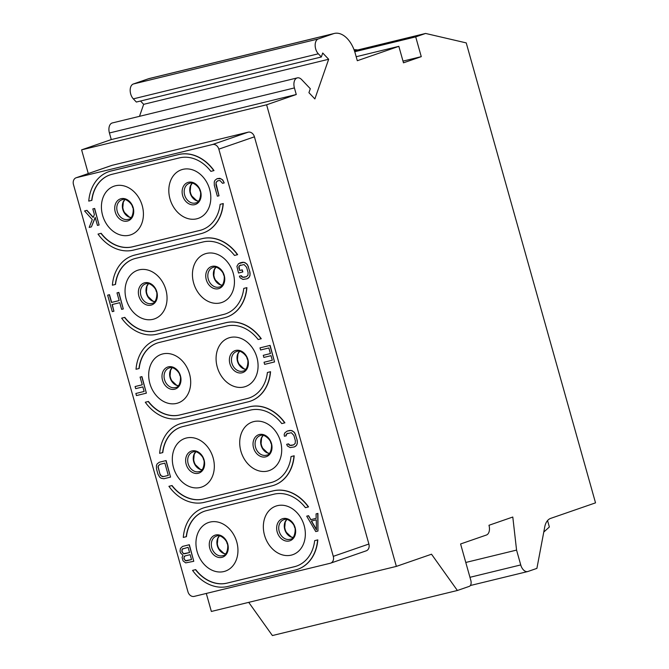<?xml version="1.0" encoding="UTF-8"?>
<svg xmlns="http://www.w3.org/2000/svg" width="669" height="669" viewBox="0 0 669 669"><rect width="100%" height="100%" fill="white"/><g stroke="black" fill="none" stroke-linecap="round" stroke-linejoin="round"><path stroke-width="1" d="M334.299 33.45L149.304 78.516A25.715 15.655 76.3 0 0 148.443 78.766L133.307 84.01A8.572 5.218 76.3 0 0 130.171 90.323A8.572 5.218 76.3 0 0 133.332 98.861L136.351 102.039L321.346 56.982L322.717 53.01L328.663 59.265L314.873 98.928L308.927 92.673L310.307 88.709L301.66 79.603A8.572 5.218 76.3 0 0 297.329 77.88A8.572 5.218 76.3 0 0 294.419 87.923L296.267 94.521L266.605 104.79L396.357 566.392L431.522 554.216L457.387 590.484L469.253 586.379A5.143 3.128 76.3 0 0 470.825 580.408L460.59 543.972L486.396 535.033A8.396 5.109 76.3 0 0 488.972 525.282L512.797 517.028L516.568 550.094L520.733 564.929A8.572 5.218 76.3 0 0 527.707 571.552A8.572 5.218 76.3 0 0 528 571.46L536.898 568.382L544.75 526.896A17.143 10.436 -103.7 0 1 550.671 518.383L595.527 502.854L466.234 42.9L425.601 33.45L415.708 36.879L421.269 56.656L403.474 62.819L398.841 46.337L357.305 60.72L355.222 53.303A25.715 15.655 76.3 0 0 334.299 33.45A25.715 15.655 76.3 0 0 333.438 33.709L318.302 38.944A8.572 5.218 76.3 0 0 315.158 45.258A8.572 5.218 76.3 0 0 318.327 53.796L321.346 56.982M140.523 101.019L143.668 104.331L139.495 116.331M297.329 77.88L112.342 122.945A8.572 5.218 76.3 0 0 109.423 132.98L111.28 139.578L81.61 149.856L88.275 173.555M206.295 593.445L211.362 611.458L396.357 566.392M248.726 602.359L272.392 635.55L457.387 590.484M354.428 50.785L425.601 33.45M354.746 51.722L415.708 36.879M543.772 532.064L549.366 526.988L547.56 520.557M465.783 562.462L516.568 550.094M81.61 149.856L266.605 104.79M333.287 556.349L368.887 544.022L254.429 136.819A5.996 4.75 70.9 0 0 248.182 132.178L112.083 165.327A5.996 4.75 70.9 0 0 111.74 165.427L76.141 177.762A5.996 4.75 -109.1 0 0 73.473 184.552L187.939 591.756A5.996 4.75 -109.1 0 0 194.186 596.397L330.285 563.248A5.996 4.75 -109.1 0 0 330.628 563.147A5.996 4.75 -109.1 0 0 333.287 556.349L218.83 149.145A5.996 4.75 -109.1 0 0 212.583 144.504L76.475 177.661A5.996 4.75 -109.1 0 0 76.141 177.762M368.887 544.022A5.996 4.75 70.9 0 1 366.227 550.821L330.628 563.147M111.28 139.578L296.267 94.521M143.668 104.331L328.663 59.265M356.184 56.723L398.841 46.337M402.989 61.113L421.269 56.656M209.999 522.088A25.715 20.363 -109.1 0 0 197.129 551.641A25.715 20.363 -109.1 0 0 223.906 571.543A25.715 20.363 -109.1 0 0 236.776 541.99A25.715 20.363 -109.1 0 0 209.999 522.088M186.367 438.011A25.715 20.363 -109.1 0 0 173.497 467.564A25.715 20.363 -109.1 0 0 200.274 487.467A25.715 20.363 -109.1 0 0 213.143 457.914A25.715 20.363 -109.1 0 0 186.367 438.011M162.734 353.934A25.715 20.363 -109.1 0 0 149.864 383.488A25.715 20.363 -109.1 0 0 176.641 403.39A25.715 20.363 -109.1 0 0 189.511 373.829A25.715 20.363 -109.1 0 0 162.734 353.934M139.102 269.85A25.715 20.363 -109.1 0 0 126.232 299.411A25.715 20.363 -109.1 0 0 153 319.314A25.715 20.363 -109.1 0 0 165.87 289.752A25.715 20.363 -109.1 0 0 139.102 269.85M115.469 185.773A25.715 20.363 -109.1 0 0 102.6 215.334A25.715 20.363 -109.1 0 0 129.368 235.229A25.715 20.363 -109.1 0 0 142.238 205.676A25.715 20.363 -109.1 0 0 115.469 185.773M277.392 505.672A25.715 20.363 -109.1 0 0 264.523 535.225A25.715 20.363 -109.1 0 0 291.291 555.128A25.715 20.363 -109.1 0 0 304.161 525.575A25.715 20.363 -109.1 0 0 277.392 505.672M253.76 421.595A25.715 20.363 -109.1 0 0 240.89 451.149A25.715 20.363 -109.1 0 0 267.659 471.051A25.715 20.363 -109.1 0 0 280.528 441.498A25.715 20.363 -109.1 0 0 253.76 421.595M230.128 337.519A25.715 20.363 -109.1 0 0 217.258 367.072A25.715 20.363 -109.1 0 0 244.026 386.975A25.715 20.363 -109.1 0 0 256.896 357.413A25.715 20.363 -109.1 0 0 230.128 337.519M206.495 253.434A25.715 20.363 -109.1 0 0 193.625 282.995A25.715 20.363 -109.1 0 0 220.394 302.898A25.715 20.363 -109.1 0 0 233.264 273.337A25.715 20.363 -109.1 0 0 206.495 253.434M182.863 169.357A25.715 20.363 -109.1 0 0 169.993 198.919A25.715 20.363 -109.1 0 0 196.761 218.813A25.715 20.363 -109.1 0 0 209.631 189.26A25.715 20.363 -109.1 0 0 182.863 169.357M204.513 511.216A37.715 29.871 -109.1 0 0 186.425 536.638L186.225 536.705A37.715 29.871 70.9 0 1 204.413 511.25A37.715 29.871 70.9 0 1 206.562 510.614L273.947 494.199A37.715 29.871 70.9 0 1 305.407 507.679L308.534 506.893A41.144 32.589 -109.1 0 0 273.22 490.837L205.835 507.253A41.144 32.589 -109.1 0 0 203.493 507.938A41.144 32.589 -109.1 0 0 203.393 507.972M314.673 540.644L317.808 539.866L314.673 540.644A37.715 29.871 70.9 0 1 296.484 566.108A37.715 29.871 70.9 0 1 294.343 566.735L226.95 583.151A37.715 29.871 70.9 0 1 195.499 569.679L195.691 569.612A37.715 29.871 -109.1 0 0 227.151 583.084L226.95 583.151M227.151 583.084L294.536 566.668A37.715 29.871 -109.1 0 0 296.584 566.074M297.705 569.311A41.144 32.589 -109.1 0 0 297.805 569.277L297.605 569.344A41.144 32.589 -109.1 0 1 295.263 570.038L227.878 586.454A41.144 32.589 -109.1 0 1 192.563 570.389L195.691 569.612M297.805 569.277A41.144 32.589 -109.1 0 0 317.808 539.866M180.881 427.131A37.715 29.871 -109.1 0 0 162.793 452.562L162.592 452.629A37.715 29.871 70.9 0 1 180.781 427.165A37.715 29.871 70.9 0 1 182.93 426.538L250.315 410.122A37.715 29.871 70.9 0 1 281.774 423.594L284.902 422.816A41.144 32.589 -109.1 0 0 249.587 406.76L182.194 423.168A41.144 32.589 -109.1 0 0 179.861 423.862A41.144 32.589 -109.1 0 0 179.76 423.895M291.04 456.567L294.176 455.79L291.04 456.567A37.715 29.871 70.9 0 1 272.852 482.031A37.715 29.871 70.9 0 1 270.711 482.658L203.317 499.074A37.715 29.871 70.9 0 1 171.858 485.602L172.058 485.535A37.715 29.871 -109.1 0 0 203.518 499.007L203.317 499.074M203.518 499.007L270.903 482.592A37.715 29.871 -109.1 0 0 272.952 481.998M274.073 485.234A41.144 32.589 -109.1 0 0 274.173 485.201L273.972 485.268A41.144 32.589 -109.1 0 1 271.631 485.953L204.246 502.369A41.144 32.589 -109.1 0 1 168.923 486.313L172.058 485.535M274.173 485.201A41.144 32.589 -109.1 0 0 294.176 455.79M157.248 343.055A37.715 29.871 -109.1 0 0 139.16 368.485L138.96 368.552A37.715 29.871 70.9 0 1 157.148 343.088A37.715 29.871 70.9 0 1 159.297 342.461L226.682 326.046A37.715 29.871 70.9 0 1 258.142 339.518L261.27 338.74A41.144 32.589 -109.1 0 0 225.955 322.675L158.561 339.091A41.144 32.589 -109.1 0 0 156.22 339.785A41.144 32.589 -109.1 0 0 156.128 339.819M267.408 372.491L270.544 371.705L267.408 372.491A37.715 29.871 70.9 0 1 249.219 397.955A37.715 29.871 70.9 0 1 247.07 398.582L179.685 414.997A37.715 29.871 70.9 0 1 148.225 401.525L148.426 401.45A37.715 29.871 -109.1 0 0 179.877 414.931L179.685 414.997M179.877 414.931L247.271 398.515A37.715 29.871 -109.1 0 0 249.32 397.913M250.44 401.157A41.144 32.589 -109.1 0 0 250.541 401.124L250.34 401.191A41.144 32.589 -109.1 0 1 247.998 401.877L180.613 418.292A41.144 32.589 -109.1 0 1 145.29 402.236L148.426 401.45M250.541 401.124A41.144 32.589 -109.1 0 0 270.544 371.705M133.616 258.978A37.715 29.871 -109.1 0 0 115.528 284.4L115.327 284.476A37.715 29.871 70.9 0 1 133.516 259.012A37.715 29.871 70.9 0 1 135.656 258.385L203.05 241.969A37.715 29.871 70.9 0 1 234.501 255.441L237.637 254.655A41.144 32.589 -109.1 0 0 202.322 238.599L134.929 255.014A41.144 32.589 -109.1 0 0 132.587 255.7A41.144 32.589 -109.1 0 0 132.487 255.742M243.775 288.414L246.903 287.628L243.775 288.414A37.715 29.871 70.9 0 1 225.587 313.87A37.715 29.871 70.9 0 1 223.438 314.505L156.053 330.921A37.715 29.871 70.9 0 1 124.593 317.441L124.794 317.374A37.715 29.871 -109.1 0 0 156.245 330.854L156.053 330.921M156.245 330.854L223.638 314.438A37.715 29.871 -109.1 0 0 225.687 313.836M226.808 317.081A41.144 32.589 -109.1 0 0 226.908 317.047L226.707 317.114A41.144 32.589 -109.1 0 1 224.366 317.8L156.972 334.216A41.144 32.589 -109.1 0 1 121.658 318.16L124.794 317.374M226.908 317.047A41.144 32.589 -109.1 0 0 246.903 287.628M109.984 174.902A37.715 29.871 -109.1 0 0 91.896 200.324L91.695 200.391A37.715 29.871 70.9 0 1 109.883 174.935A37.715 29.871 70.9 0 1 112.024 174.3L179.417 157.884A37.715 29.871 70.9 0 1 210.869 171.364L214.005 170.578A41.144 32.589 -109.1 0 0 178.69 154.522L111.297 170.938A41.144 32.589 -109.1 0 0 108.955 171.624A41.144 32.589 -109.1 0 0 108.855 171.657M220.143 204.338L223.27 203.552L220.143 204.338A37.715 29.871 70.9 0 1 201.954 229.793A37.715 29.871 70.9 0 1 199.805 230.429L132.42 246.844A37.715 29.871 70.9 0 1 100.96 233.364L101.161 233.297A37.715 29.871 -109.1 0 0 132.613 246.769L132.42 246.844M132.613 246.769L200.006 230.353A37.715 29.871 -109.1 0 0 202.055 229.76M203.175 232.996A41.144 32.589 -109.1 0 0 203.276 232.963L203.075 233.038A41.144 32.589 -109.1 0 1 200.733 233.724L133.34 250.139A41.144 32.589 -109.1 0 1 98.025 234.083L101.161 233.297M203.276 232.963A41.144 32.589 -109.1 0 0 223.27 203.552M193.776 561.291L189.335 544.733L182.528 546.414L180.446 548.421L180.036 551.147L180.53 552.895L182.972 555.303L182.085 557.394L183.072 560.898L185.689 562.88L193.776 561.291L189.143 544.8L182.528 546.414M170.553 477.114L166.113 460.556L159.314 462.237L157.131 463.893L156.421 465.565L156.487 468.919L157.959 474.179L159.674 477.139L161.17 478.268L163.947 478.72L170.553 477.114L165.92 460.623L159.314 462.237M142.246 384.784L135.096 386.54L135.69 388.647L142.84 386.908L144.128 391.465L135.866 393.472L136.459 395.58L146.369 393.163L141.736 376.68L140.08 377.082L142.254 384.8L135.096 386.54M146.369 393.163L141.928 376.614L140.08 377.082M317.959 531.044L317.926 513.416L316.077 513.884L316.153 518.358L310.851 519.637L308.568 515.69L306.711 516.167L315.751 531.579L317.959 531.044L317.725 513.483L316.077 513.884M293.649 444.86L290.112 445.345L288.523 443.856L286.667 444.333L287.436 446.014L290.229 447.586L294.385 446.925L296.568 445.27L297.27 443.597L297.212 440.244L294.962 433.295L294.017 432.023L291.224 430.46L287.269 431.045L284.894 432.768L284.183 434.44L284.4 436.263L286.248 435.795L286.232 434.674L287.812 433.186M270.418 353.558L263.268 355.323L263.862 357.43L271.02 355.682L272.3 360.24L264.038 362.255L264.631 364.362L274.541 361.946L269.908 345.463L259.998 347.872L260.592 349.979L268.846 347.964L270.427 353.583L263.268 355.323M272.291 360.223L264.038 362.255M274.541 361.946L270.109 345.388L259.998 347.872M119.166 300.565L111.656 302.396L109.49 294.678L107.642 295.154L112.275 311.637L113.922 311.236L112.049 304.571L119.759 302.689L121.633 309.354L123.288 308.953L118.656 292.47L117 292.871L119.166 300.59L111.464 302.463L109.29 294.745L107.642 295.154M113.922 311.236L112.258 304.52M123.288 308.953L118.848 292.403L117 292.871M93.242 217.266L86.962 210.334L84.562 210.936L92.272 219.557L89.194 227.427L91.394 226.891L95.182 217.35L97.448 225.411L99.104 225.01L94.471 208.527L92.815 208.929L94.396 214.54L93.158 217.467L86.761 210.4L84.562 210.936M91.394 226.891L95.257 217.601M99.104 225.01L94.664 208.46L92.815 208.929M246.384 276.698L242.847 277.192L241.25 275.703L239.402 276.172L240.171 277.861L242.964 279.425L247.112 278.772L249.294 277.117L250.005 275.444L249.947 272.091L247.697 265.141L246.752 263.87L243.959 262.298L238.532 263.645L236.918 266.287L238.515 273.019L242.847 271.94L242.253 269.841L239.77 270.443L238.967 266.513L240.539 265.024M224.224 182.913L222.702 179.894L219.909 178.322L217.141 178.648L214.958 180.304L214.247 181.968L214.306 185.33L217.366 196.201L219.014 195.8L215.962 184.928L216.095 182.269L217.726 180.747L220.026 180.563L222.568 183.314L224.224 182.913L222.509 179.961L221.013 178.824L217.141 178.648M219.014 195.8L216.037 183.39L216.296 182.202L217.868 180.714M226.858 542.701A10.286 8.145 -109.1 0 0 227.284 543.922M294.251 526.286A10.286 8.145 -109.1 0 0 294.669 527.515M199.713 189.971A10.286 8.145 -109.1 0 0 200.14 191.2M132.328 206.387A10.286 8.145 -109.1 0 0 132.746 207.616M270.619 442.209A10.286 8.145 -109.1 0 0 271.037 443.43M246.978 358.124A10.286 8.145 -109.1 0 0 247.405 359.353M223.346 274.047A10.286 8.145 -109.1 0 0 223.772 275.277M203.225 458.625A10.286 8.145 -109.1 0 0 203.652 459.846M179.593 374.54A10.286 8.145 -109.1 0 0 180.02 375.769M155.961 290.463A10.286 8.145 -109.1 0 0 156.379 291.692M308.342 506.96A41.144 32.589 -109.1 0 0 273.027 490.904L205.634 507.319A41.144 32.589 -109.1 0 0 203.292 508.005A41.144 32.589 -109.1 0 0 183.289 537.424L186.225 536.705M297.605 569.344A41.144 32.589 -109.1 0 0 317.608 539.933M192.563 570.389L195.499 569.679M284.71 422.883A41.144 32.589 -109.1 0 0 249.395 406.827L182.001 423.243A41.144 32.589 -109.1 0 0 179.66 423.929A41.144 32.589 -109.1 0 0 159.657 453.339L162.592 452.629M273.972 485.268A41.144 32.589 -109.1 0 0 293.975 455.857M168.923 486.313L171.858 485.602M261.077 338.807A41.144 32.589 -109.1 0 0 225.754 322.751L158.369 339.158A41.144 32.589 -109.1 0 0 156.028 339.852A41.144 32.589 -109.1 0 0 136.024 369.263L138.96 368.552M250.34 401.191A41.144 32.589 -109.1 0 0 270.343 371.78M145.29 402.236L148.225 401.525M237.445 254.73A41.144 32.589 -109.1 0 0 202.122 238.666L134.737 255.081A41.144 32.589 -109.1 0 0 132.395 255.775A41.144 32.589 -109.1 0 0 112.392 285.186L115.327 284.476M226.707 317.114A41.144 32.589 -109.1 0 0 246.71 287.695M121.658 318.16L124.593 317.441M213.804 170.645A41.144 32.589 -109.1 0 0 178.489 154.589L111.104 171.005A41.144 32.589 -109.1 0 0 108.763 171.69A41.144 32.589 -109.1 0 0 88.76 201.11L91.695 200.391M203.075 233.038A41.144 32.589 -109.1 0 0 223.078 203.619M98.025 234.083L100.96 233.364M191.526 559.585L185.372 560.714L183.858 558.456L184.192 556.499L184.92 555.947L190.147 554.676L191.526 559.585L186.3 560.865M182.085 552.142L182.119 549.14L188.081 547.309L189.561 552.569L183.406 553.698L181.784 551.089M186.5 560.789L185.572 560.647L184.251 559.092L184.034 557.269L185.079 555.914M181.985 551.022L181.968 549.901L183.005 548.547M189.553 552.552L184.527 553.781L183.599 553.631L182.286 552.076M168.312 475.408L163.353 476.612L162.157 476.537L160.284 475.115L158.018 467.046L158.269 465.858L159.899 464.336L164.858 463.132L168.312 475.408L163.353 476.612M163.554 476.545L161.329 475.968L159.816 473.711L158.219 466.979L158.469 465.791L160.05 464.303M144.128 391.465L135.866 393.472M308.568 515.69L306.711 516.167M310.851 519.637L308.367 515.766M316.153 518.358L310.65 519.704M316.462 529.907L311.319 521.042L316.278 519.83L316.462 529.907M316.454 529.48L311.528 520.992M289.752 430.443L287.076 431.112M291.224 430.46L289.552 430.51M292.52 430.895L291.023 430.527M294.017 432.023L292.328 430.961M294.962 433.295L293.816 432.09M295.731 434.984L294.761 433.361M297.212 440.244L295.531 435.051M297.429 442.067L297.011 440.311M297.27 443.597L297.228 442.134M296.568 445.27L297.069 443.672M295.656 446.24L296.367 445.337M294.184 446.992L295.464 446.307M288.523 443.856L286.667 444.333M289.092 444.843L288.322 443.923M290.112 445.345L288.891 444.91M291.316 445.429L289.92 445.412M286.859 433.771L291.341 432.701L293.883 435.452L295.363 440.712L295.221 443.371L293.591 444.893L291.115 445.495M286.232 434.674L286.658 433.838M286.056 435.862L286.031 434.741M242.479 262.29L239.803 262.959M243.959 262.298L242.287 262.357M245.255 262.733L243.759 262.373M246.752 263.87L245.055 262.8M247.697 265.141L246.552 263.937M248.467 266.822L247.497 265.208M249.947 272.091L248.266 266.898M250.164 273.905L249.746 272.158M250.005 275.444L249.963 273.972M249.294 277.117L249.805 275.511M248.391 278.087L249.102 277.183M246.92 278.839L248.199 278.153M241.25 275.703L239.402 276.172M241.827 276.69L241.057 275.77M242.847 277.192L241.626 276.757M244.043 277.267L242.646 277.259M239.594 265.61L244.076 264.539L246.618 267.299L248.09 272.559L247.956 275.21L246.326 276.732L243.851 277.342M238.967 266.513L239.393 265.685M238.984 267.633L238.766 266.588M239.77 270.443L238.791 267.7M242.253 269.841L239.577 270.51M242.646 272.007L242.053 269.908M354.252 50.3A20.572 16.29 70.9 0 1 355.448 50.535M469.956 577.305L520.733 564.929M109.423 132.98L294.419 87.923M133.332 98.861L318.327 53.796M133.307 84.01L318.302 38.944M148.443 78.766L333.438 33.709M218.83 149.145L254.429 136.819M76.475 177.661L112.083 165.327M212.583 144.504L248.182 132.178M221.899 557.369A11.624 9.207 70.9 0 1 209.798 548.371A11.624 9.207 70.9 0 1 215.619 535.008A11.624 9.207 70.9 0 1 227.719 544.006A11.624 9.207 70.9 0 1 221.899 557.369M216.355 536.137L216.89 535.978C220.143 534.071 226.783 540.159 227.117 543.387C228.639 544.574 227.627 555.479 223.086 555.579A10.286 8.145 70.9 0 1 222.501 555.747A10.286 8.145 70.9 0 1 211.906 548.154A10.286 8.145 70.9 0 1 216.355 536.137A10.286 8.145 70.9 0 1 216.84 535.994M225.562 553.949A10.286 8.145 70.9 0 1 217.584 546.598A10.286 8.145 70.9 0 1 219.307 535.886M283.748 519.721L284.275 519.57C287.536 517.655 294.168 523.743 294.502 526.971C296.033 528.159 295.012 539.063 290.48 539.164A10.286 8.145 70.9 0 1 289.894 539.331A10.286 8.145 70.9 0 1 279.299 531.738A10.286 8.145 70.9 0 1 283.748 519.721A10.286 8.145 70.9 0 1 284.225 519.579M283.004 518.592A11.624 9.207 70.9 0 1 295.113 527.59A11.624 9.207 70.9 0 1 289.292 540.962A11.624 9.207 70.9 0 1 277.183 531.955A11.624 9.207 70.9 0 1 283.004 518.592M292.947 537.533A10.286 8.145 70.9 0 1 284.977 530.183A10.286 8.145 70.9 0 1 286.7 519.47M189.218 183.406L189.745 183.256C192.998 181.349 199.638 187.429 199.972 190.665C201.503 191.844 200.483 202.749 195.95 202.849A10.286 8.145 70.9 0 1 195.365 203.016A10.286 8.145 70.9 0 1 184.761 195.432A10.286 8.145 70.9 0 1 189.218 183.406A10.286 8.145 70.9 0 1 189.695 183.264M188.474 182.277A11.624 9.207 70.9 0 1 200.583 191.284A11.624 9.207 70.9 0 1 194.763 204.647A11.624 9.207 70.9 0 1 182.654 195.649A11.624 9.207 70.9 0 1 188.474 182.277M198.417 201.218A10.286 8.145 70.9 0 1 190.439 193.868A10.286 8.145 70.9 0 1 192.162 183.164M121.825 199.822L122.352 199.671C125.605 197.765 132.245 203.844 132.579 207.081C134.109 208.26 133.089 219.164 128.557 219.265A10.286 8.145 70.9 0 1 127.971 219.432A10.286 8.145 70.9 0 1 117.368 211.847A10.286 8.145 70.9 0 1 121.825 199.822A10.286 8.145 70.9 0 1 122.302 199.68M121.081 198.693A11.624 9.207 70.9 0 1 133.19 207.691A11.624 9.207 70.9 0 1 127.369 221.063A11.624 9.207 70.9 0 1 115.26 212.065A11.624 9.207 70.9 0 1 121.081 198.693M131.024 217.634A10.286 8.145 70.9 0 1 123.054 210.283A10.286 8.145 70.9 0 1 124.769 199.579M260.116 435.644L260.642 435.486C263.895 433.579 270.535 439.667 270.87 442.895C272.4 444.082 271.38 454.987 266.847 455.079A10.286 8.145 70.9 0 1 266.262 455.255A10.286 8.145 70.9 0 1 255.658 447.661A10.286 8.145 70.9 0 1 260.116 435.644A10.286 8.145 70.9 0 1 260.592 435.502M259.371 434.516A11.624 9.207 70.9 0 1 271.48 443.514A11.624 9.207 70.9 0 1 265.66 456.877A11.624 9.207 70.9 0 1 253.551 447.879A11.624 9.207 70.9 0 1 259.371 434.516M269.314 453.457A10.286 8.145 70.9 0 1 261.345 446.106A10.286 8.145 70.9 0 1 263.059 435.394M236.483 351.568L237.01 351.409C240.263 349.502 246.903 355.59 247.237 358.818C248.768 360.006 247.747 370.91 243.215 371.002A10.286 8.145 70.9 0 1 242.63 371.178A10.286 8.145 70.9 0 1 232.026 363.585A10.286 8.145 70.9 0 1 236.483 351.568A10.286 8.145 70.9 0 1 236.96 351.417M235.739 350.439A11.624 9.207 70.9 0 1 247.848 359.437A11.624 9.207 70.9 0 1 242.027 372.8A11.624 9.207 70.9 0 1 229.919 363.802A11.624 9.207 70.9 0 1 235.739 350.439M245.682 369.38A10.286 8.145 70.9 0 1 237.704 362.029A10.286 8.145 70.9 0 1 239.427 351.317M212.851 267.491L213.378 267.332C216.631 265.426 223.27 271.505 223.605 274.742C225.135 275.929 224.115 286.825 219.583 286.926A10.286 8.145 70.9 0 1 218.997 287.101A10.286 8.145 70.9 0 1 208.393 279.508A10.286 8.145 70.9 0 1 212.851 267.491A10.286 8.145 70.9 0 1 213.327 267.341M212.106 266.362A11.624 9.207 70.9 0 1 224.215 275.36A11.624 9.207 70.9 0 1 218.395 288.724A11.624 9.207 70.9 0 1 206.286 279.726A11.624 9.207 70.9 0 1 212.106 266.362M222.049 285.295A10.286 8.145 70.9 0 1 214.072 277.944A10.286 8.145 70.9 0 1 215.794 267.24M192.722 452.06L193.249 451.901C196.51 449.994 203.15 456.082 203.476 459.31C205.007 460.498 203.995 471.402 199.454 471.494A10.286 8.145 70.9 0 1 198.869 471.67A10.286 8.145 70.9 0 1 188.273 464.077A10.286 8.145 70.9 0 1 192.722 452.06A10.286 8.145 70.9 0 1 193.207 451.909M191.978 450.931A11.624 9.207 70.9 0 1 204.087 459.929A11.624 9.207 70.9 0 1 198.267 473.292A11.624 9.207 70.9 0 1 186.166 464.294A11.624 9.207 70.9 0 1 191.978 450.931M201.929 469.872A10.286 8.145 70.9 0 1 193.951 462.522A10.286 8.145 70.9 0 1 195.674 451.809M169.09 367.983L169.617 367.825C172.878 365.918 179.518 371.997 179.844 375.234C181.374 376.421 180.354 387.326 175.822 387.418A10.286 8.145 70.9 0 1 175.236 387.594A10.286 8.145 70.9 0 1 164.641 380A10.286 8.145 70.9 0 1 169.09 367.983A10.286 8.145 70.9 0 1 169.575 367.833M168.345 366.855A11.624 9.207 70.9 0 1 180.454 375.853A11.624 9.207 70.9 0 1 174.634 389.216A11.624 9.207 70.9 0 1 162.525 380.218A11.624 9.207 70.9 0 1 168.345 366.855M178.288 385.787A10.286 8.145 70.9 0 1 170.319 378.445A10.286 8.145 70.9 0 1 172.042 367.733M145.457 283.899L145.984 283.748C149.246 281.841 155.877 287.921 156.212 291.157C157.742 292.336 156.722 303.241 152.189 303.341A10.286 8.145 70.9 0 1 151.604 303.517A10.286 8.145 70.9 0 1 141.008 295.924A10.286 8.145 70.9 0 1 145.457 283.899A10.286 8.145 70.9 0 1 145.934 283.756M144.713 282.778A11.624 9.207 70.9 0 1 156.822 291.776A11.624 9.207 70.9 0 1 151.002 305.139A11.624 9.207 70.9 0 1 138.893 296.141A11.624 9.207 70.9 0 1 144.713 282.778M154.656 301.711A10.286 8.145 70.9 0 1 146.687 294.36A10.286 8.145 70.9 0 1 148.409 283.656M357.756 49.974A20.572 20.572 0 0 0 354.035 49.715M470.349 585.517L527.707 571.552M225.62 553.882L223.814 553.338L218.939 548.722L217.91 546.448L217.325 544.048L217.851 538.47L219.39 535.902M293.005 537.466L291.199 536.923L286.324 532.307L285.303 530.032L284.718 527.632L285.237 522.054L286.784 519.487M198.476 201.16L196.669 200.608L191.794 195.992L190.765 193.717L190.18 191.317L190.707 185.739L192.246 183.172M131.082 217.576L129.276 217.024L124.401 212.407L123.38 210.133L122.795 207.733L123.313 202.155L124.852 199.588M269.373 453.39L267.567 452.846L262.691 448.23L261.663 445.955L261.086 443.555L261.604 437.978L263.143 435.41M245.74 369.313L243.934 368.77L239.059 364.145L238.03 361.879L237.453 359.479L237.972 353.901L239.51 351.334M222.108 285.237L220.302 284.693L215.426 280.068L214.398 277.802L213.821 275.394L214.339 269.824L215.878 267.257M201.979 469.805L200.182 469.262L195.306 464.646L194.278 462.371L193.692 459.971L194.211 454.393L195.758 451.826M178.347 385.729L176.549 385.185L171.665 380.561L170.645 378.294L170.06 375.894L170.578 370.317L172.125 367.749M154.715 301.652L152.908 301.109L148.033 296.484L147.013 294.218L146.427 291.809L146.946 286.24L148.493 283.664"/></g></svg>
